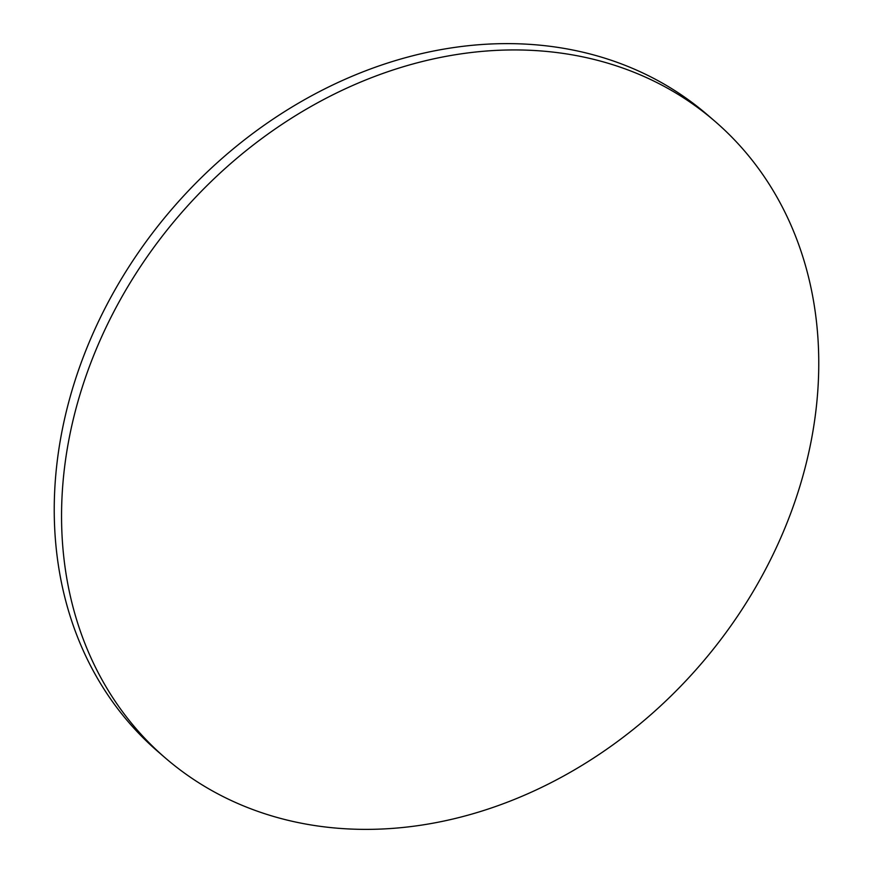 <?xml version="1.0" encoding="UTF-8"?>
<svg xmlns="http://www.w3.org/2000/svg" width="873" height="873" viewBox="0 0 873 873"><rect width="100%" height="100%" fill="white"/><g stroke="black" fill="none" stroke-linecap="round" stroke-linejoin="round"><path stroke-width="1.31" d="M244.407 806.27A420.535 344.06 130.8 0 0 735.077 619.797A420.535 344.06 130.8 0 0 714.943 121.314A420.535 344.06 130.8 0 0 635.915 73.048A420.535 344.06 130.8 0 0 145.234 259.521A420.535 344.06 130.8 0 0 165.379 758.004A420.535 344.06 130.8 0 0 244.407 806.27M714.943 121.314L707.621 114.996A420.535 344.06 130.8 0 0 628.593 66.73A420.535 344.06 130.8 0 0 137.923 253.203A420.535 344.06 130.8 0 0 158.057 751.686L165.379 758.004"/></g></svg>
